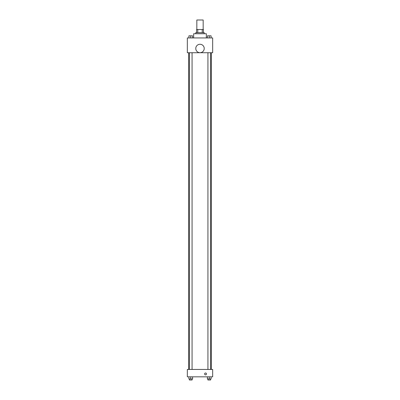 <?xml version="1.0" encoding="UTF-8"?>
<svg xmlns="http://www.w3.org/2000/svg" width="400" height="400" viewBox="0 0 400 400"><rect width="100%" height="100%" fill="white"/><g stroke="black" fill="none" stroke-linecap="round" stroke-linejoin="round"><path stroke-width="0.6" d="M203.165 29.5L203.165 20L196.835 20L196.835 29.5M197.78 32.67L197.78 29.5L196.57 29.5L196.57 32.67L196.57 29.5M197.78 29.5L203.43 29.5L203.43 32.67M202.22 32.67L202.22 29.5M195.775 33.725L195.775 32.67L204.225 32.67L204.225 33.725M206.335 37.945L206.335 33.725L193.665 33.725L193.665 37.945M187.33 37.945L212.67 37.945L212.67 52.725L187.33 52.725L187.33 37.945M200 52.71A4.225 4.225 0 0 1 196.345 46.375A4.225 4.225 0 0 1 203.655 46.375A4.225 4.225 0 0 1 200 52.71M187.33 369.445L212.67 369.445L212.67 376.835L187.33 376.835L187.33 369.445M205.545 374.855A0.925 0.925 0 0 1 204.745 373.465A0.925 0.925 0 0 1 206.345 373.465A0.925 0.925 0 0 1 205.545 374.855M207.4 376.835L207.4 378.945L211.095 378.945L211.095 376.835L211.095 378.945M209.25 378.945L209.25 376.835M210.57 378.945L210.57 380L207.93 380L207.93 378.945M188.905 376.835L188.905 378.945L192.6 378.945L192.6 376.835L192.6 378.945M190.75 378.945L190.75 376.835M192.07 378.945L192.07 380L189.43 380L189.43 378.945M207.4 37.945L207.4 35.835L211.095 35.835L211.095 37.945L211.095 35.835M209.25 37.945L209.25 35.835L207.93 35.825M210.57 35.835L209.25 35.825M188.905 37.945L188.905 35.835L192.6 35.835L192.6 37.945L192.6 35.835M190.75 37.945L190.75 35.835L189.43 35.825M192.07 35.835L190.75 35.825M211.36 369.445L211.36 52.725M188.64 369.445L188.64 52.725M207.93 52.725L207.93 369.445M210.57 52.725L210.57 369.445M192.07 369.445L192.07 52.725M189.43 369.445L189.43 52.725"/></g></svg>
